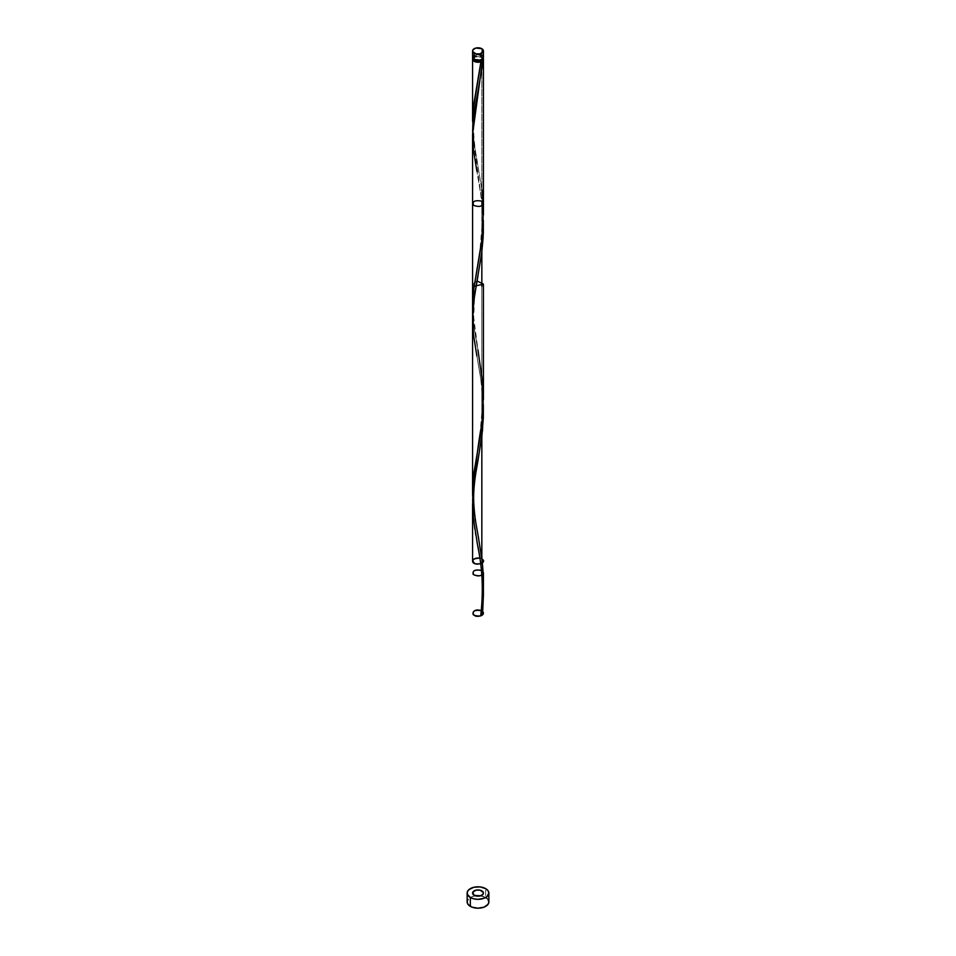 <?xml version="1.0" encoding="UTF-8"?>
<svg xmlns="http://www.w3.org/2000/svg" width="956" height="956" viewBox="0 0 956 956"><rect width="100%" height="100%" fill="white"/><g stroke="black" fill="none" stroke-linecap="round" stroke-linejoin="round"><path stroke-width="0.72" stroke-dasharray="4.78 3.58" d="M483.425 57.36A5.425 3.131 0 0 0 481.836 55.137L481.836 48.72L481.836 55.137L476.936 54.277L472.981 56.153M482.338 59.236A4.338 2.51 0 0 0 482.338 59.129A4.338 2.51 0 0 0 481.071 57.36L481.071 55.579A4.338 2.51 180 0 1 482.338 57.36A4.338 2.51 180 0 1 479.661 59.666A4.338 2.51 180 0 1 474.929 59.129L474.929 59.941L473.985 58.316L473.985 56.392L476.339 55.042L481.071 55.579L482.338 57.36L479.661 59.666L474.929 59.129A4.338 2.51 180 0 1 473.662 57.36A4.338 2.51 180 0 1 476.339 55.042A4.338 2.51 180 0 1 481.071 55.579L481.071 57.36L478 56.619L474.929 57.36L473.985 58.173L473.985 60.085M488.863 901.926A10.863 6.274 0 0 0 485.672 897.505L485.672 888.638L485.672 897.505A10.863 6.274 0 0 0 480.533 895.832M472.79 58.244A5.425 3.131 180 0 1 481.836 56.906L481.836 189.539L474.523 145.826L472.706 128.379L474.009 142.241L481.836 189.539L481.836 56.906A5.425 3.131 180 0 1 483.21 58.244M483.401 396.322L481.836 374.214L474.355 329.378L472.599 309.744M472.802 499.594L472.634 495.937M475.204 519.455L472.933 501.541M476.841 528.608L475.562 521.51M480.557 549.676L478.669 538.515M472.575 134.27L481.836 201.31L481.836 251.918L481.836 201.31L483.33 220.239L481.525 198.8L476.889 171.303L479.888 188.965C481.25 196.171 482.075 207.189 482.338 222.019L479.601 254.38L476.889 270.13M481.836 286.31L481.836 436.593L481.836 286.31M483.401 211.635L481.836 189.539M472.575 284.087L477.068 281.004M483.413 581.69L481.836 558.89L479.864 558.161L481.836 558.89M481.011 564.506L483.425 594.919M480.079 558.447L480.557 561.459M476.925 540.881L478 546.665M475.921 535.36L476.53 538.73M474.833 528.967L475.455 532.719M472.599 321.527L474.164 339.822L481.011 379.831L483.342 405.404L481.525 383.476L476.889 355.979L479.888 373.653C481.25 380.846 482.075 391.864 482.338 406.694L479.601 439.055L476.889 454.805M482.015 60.085L482.015 58.173L481.071 57.36A4.338 2.51 0 0 0 476.339 56.81A4.338 2.51 0 0 0 473.662 59.129A4.338 2.51 0 0 0 473.662 59.236M472.67 58.519L474.164 56.906L478 55.998L481.836 56.906L483.401 58.818M475.467 895.832A10.863 6.274 0 0 0 467.137 901.926M488.026 899.536L487.022 898.449M485.672 897.505L480.115 895.784M475.885 895.784L471.965 896.716L467.974 899.536M481.836 55.137A5.425 3.131 0 0 0 475.921 54.456A5.425 3.131 0 0 0 472.575 57.36M480.749 615.341L481.394 614.804M483.342 590.079L481.525 568.163L476.889 540.654M472.706 313.066L474.009 326.916L477.964 350.027L473.746 317.703L474.415 298.917L476.04 287.015M472.706 497.741L474.009 511.603L477.964 534.715M482.804 611.697L481.274 610.669L482.804 611.697M481.836 570.66L483.031 571.7L481.836 570.66M481.836 201.31L483.031 202.349L481.836 201.31M482.338 59.129L482.338 57.36M473.662 59.129L473.662 57.36M477.964 91.418C476.542 99.054 472.993 117.17 473.746 133.027C474.558 148.192 476.172 155.123 477.964 165.352M480.76 61.303L476.889 85.454"/><path stroke-width="1.43" d="M472.981 56.153L472.67 57.969L474.164 59.571L474.164 53.154A5.425 3.131 180 0 1 472.575 50.931A5.425 3.131 180 0 1 475.921 48.039A5.425 3.131 180 0 1 481.836 48.72L475.921 48.039L472.981 49.736L472.67 51.54L475.921 53.835L480.079 53.835L483.33 51.54L481.836 48.72A5.425 3.131 180 0 1 483.425 50.931A5.425 3.131 180 0 1 480.079 53.835A5.425 3.131 180 0 1 474.164 53.154L474.164 59.571A5.425 3.131 0 0 0 480.079 60.252A5.425 3.131 0 0 0 483.425 57.36L483.019 56.153M473.662 59.129L474.929 60.897A4.338 2.51 0 0 0 481.071 60.897A4.338 2.51 0 0 0 482.338 59.236M467.974 899.536L467.137 901.926A10.863 6.274 0 0 0 470.328 906.36L470.328 897.505A10.863 6.274 180 0 1 467.137 893.071A10.863 6.274 180 0 1 473.841 887.276A10.863 6.274 180 0 1 485.672 888.638A10.863 6.274 180 0 1 488.863 893.071A10.863 6.274 180 0 1 482.159 898.855A10.863 6.274 180 0 1 470.328 897.505L470.328 906.36A10.863 6.274 0 0 0 482.159 907.722A10.863 6.274 0 0 0 488.863 901.926L488.026 899.536M472.73 128.833L473.148 110.263L480.999 61.746A5.425 3.131 180 0 1 474.164 61.339A5.425 3.131 180 0 1 472.575 59.129A5.425 3.131 180 0 1 472.79 58.244M473.662 59.236A4.338 2.51 0 0 0 474.929 60.897L478 61.638L481.071 60.897L480.999 61.746L479.303 62.164L475.67 61.961L473.483 60.873L472.575 59.129L472.575 121.424M472.599 309.744L473.889 288.294L481.836 240.123L483.401 211.635M472.634 495.937L472.575 491.85C476.865 454.482 479.948 432.124 481.836 424.811L483.401 396.322M483.425 399.512L483.425 284.087L474.164 286.31L472.575 284.087L472.575 307.175M472.575 491.85L472.575 134.27L482.529 60.861L481.071 60.897L482.338 59.129M472.933 501.541L472.802 499.594M475.562 521.51L475.204 519.455M478.669 538.515L476.841 528.608M480.557 549.676L481.836 558.89L481.836 436.593L481.836 558.89C484.178 577.998 483.891 596.962 480.999 615.772L483.413 581.69M483.33 220.239L483.33 232.989L481.836 251.918L481.836 286.31L481.836 251.918L473.806 300.746L472.599 321.527M483.21 58.244A5.425 3.131 180 0 1 483.425 59.129A5.425 3.131 180 0 1 482.529 60.861L481.071 60.897L473.865 103.774L472.706 128.379M483.425 214.837L483.425 59.129M477.068 281.004L483.425 284.087M483.425 594.919L482.529 614.887A5.425 3.131 180 0 1 480.999 615.772L480.749 615.341M482.135 561.411L481.836 558.89C484.393 562.737 482.147 564.363 475.084 563.753C471.141 560.312 472.73 558.447 479.864 558.161C475.694 557.707 473.256 558.686 472.575 561.112C472.909 566.92 488.719 563.144 481.836 558.89C484.393 562.737 482.147 564.363 475.084 563.753C471.141 560.312 472.73 558.447 479.864 558.161C472.73 558.447 471.141 560.312 475.084 563.753C482.147 564.363 484.393 562.737 481.836 558.89L477.964 534.715C476.172 524.474 474.558 517.555 473.746 502.39C472.993 486.532 476.542 468.404 477.964 460.78L482.529 430.212L483.342 405.404M474.164 895.282A5.425 3.131 0 0 0 481.836 895.282A5.425 3.131 0 0 0 481.836 890.849A5.425 3.131 0 0 0 474.164 890.849A5.425 3.131 0 0 0 474.164 895.282A5.425 3.131 0 0 0 481.836 895.282A5.425 3.131 0 0 0 481.836 890.849A5.425 3.131 0 0 0 474.164 890.849A5.425 3.131 0 0 0 474.164 895.282L472.67 892.462L475.921 890.167L480.079 890.167L483.33 892.462L483.019 894.266L480.079 895.963L474.164 895.282M481.525 568.163L481.836 570.66M480.557 561.459L481.011 564.506M478 546.665L480.079 558.447M476.53 538.73L476.925 540.881M483.33 404.914L483.33 417.664L481.836 436.593L474.164 482.756L472.778 496.248L472.981 513.97L474.833 528.967M475.455 532.719L475.921 535.36M472.575 503.633L472.575 561.112M481.071 614.935L482.529 614.887A5.425 3.131 180 0 1 480.999 615.772A1.087 0.621 180 0 1 480.772 615.27M481.119 614.911A1.087 0.621 180 0 1 482.529 614.887A5.425 3.131 180 0 1 480.999 615.772C483.389 614.684 483.999 613.322 482.804 611.697L483.425 613.166C481.226 616.644 477.797 617.11 473.136 614.553C472.431 610.872 475.144 609.581 481.274 610.669C474.319 609.725 471.858 611.231 473.865 615.186C480.294 616.978 483.282 615.807 482.804 611.697C483.999 613.322 483.389 614.684 480.999 615.772C470.233 619.022 470.89 607.036 481.274 610.669C470.89 607.036 470.233 619.022 480.999 615.772L482.529 614.887L483.342 590.079M472.575 59.129L472.981 57.934M482.9 57.79L483.27 59.881L477.809 92.302M480.533 895.832A10.863 6.274 0 0 0 475.467 895.832L480.533 895.832M485.672 888.638L480.115 886.917L473.841 887.276L468.978 889.582L467.353 891.84L467.353 894.29L470.328 897.505L473.841 898.855L478 899.333L484.035 898.282L487.022 896.549L488.863 893.071L488.026 890.669L485.672 888.638M467.137 893.071L467.137 901.926L467.974 904.328L471.965 907.148L478 908.2L484.035 907.148L488.026 904.328L488.863 901.926L488.863 893.071M487.022 898.449L485.672 897.505M472.575 50.931L472.575 57.36A5.425 3.131 0 0 0 474.164 59.571L479.064 60.431L482.517 59.093L483.425 57.36L483.425 50.931M482.517 55.615L481.836 55.137M480.76 615.329C485.517 573.014 477.665 549.043 476.889 540.654L473.471 519.096L472.623 499.952L474.475 480.593L477.964 460.78M476.889 355.979L473.471 334.409L472.623 315.277L474.475 295.906L481.681 253.209L483.115 237.757L483.342 220.728M476.889 171.303L473.471 149.733L472.623 130.59L474.475 111.231L477.964 91.418M481.071 60.897L480.999 61.746M481.836 189.539L483.294 207.595L482.756 231.113L480.999 246.421L473.865 288.461L472.706 313.066M477.964 350.027L482.852 384.467L483.246 407.985L480.999 431.096L473.865 473.136L472.706 497.741M483.031 571.7C482.876 575.751 479.745 576.779 473.65 574.759C472.013 570.816 474.582 569.37 481.37 570.421C475.24 569.262 472.491 570.541 473.112 574.245C477.761 576.827 481.203 576.372 483.425 572.883L483.031 571.7C482.876 575.751 479.745 576.779 473.65 574.759C472.013 570.816 474.582 569.37 481.37 570.421C474.582 569.37 472.013 570.816 473.65 574.759C479.745 576.779 482.876 575.751 483.031 571.7M481.37 201.059C474.582 200.019 472.013 201.453 473.65 205.397C479.745 207.416 482.876 206.4 483.031 202.349C482.876 206.4 479.745 207.416 473.65 205.397C472.013 201.453 474.582 200.019 481.37 201.059C474.582 200.019 472.013 201.453 473.65 205.397C479.745 207.416 482.876 206.4 483.031 202.349C482.876 206.4 479.745 207.416 473.65 205.397C472.013 201.453 474.582 200.019 481.37 201.059M483.425 572.883L483.425 595.97M477.964 276.093L476.04 287.015"/></g></svg>
